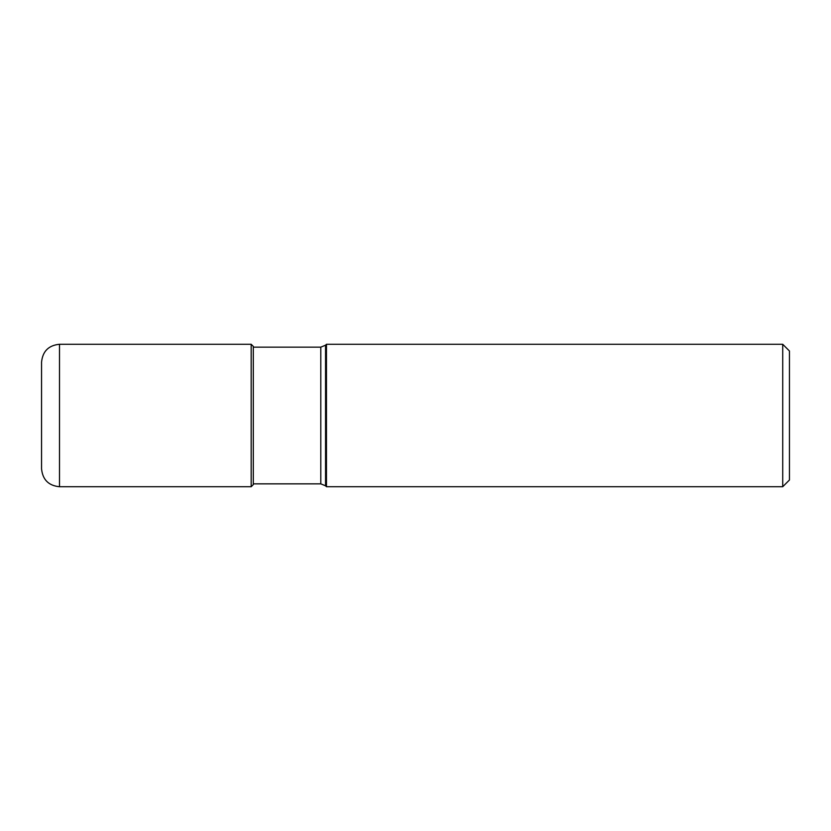 <?xml version="1.0" encoding="UTF-8"?>
<svg xmlns="http://www.w3.org/2000/svg" width="831" height="831" viewBox="0 0 831 831"><rect width="100%" height="100%" fill="white"/><g stroke="black" fill="none" stroke-linecap="round" stroke-linejoin="round"><path stroke-width="1.25" d="M41.55 415.5L41.55 362.223C42.61 351.316 48.593 345.332 59.5 344.273L59.5 486.727C48.593 485.668 42.61 479.684 41.55 468.777L41.55 415.5M251.18 486.727L251.18 344.273L253.31 346.402L253.31 484.598L251.18 486.727L59.5 486.727M326.469 415.5L326.469 344.273L782.719 344.273L782.719 486.727L326.469 486.727L326.469 415.5M782.719 344.273L789.45 351.004L789.45 479.996L782.719 486.727M325.555 345.187L320.797 347.15L320.797 483.85L325.555 485.813L325.555 345.187L326.469 344.273M251.18 344.273L59.5 344.273M325.555 485.813L326.469 486.727M253.31 483.85L320.797 483.85M253.31 347.15L320.797 347.15"/></g></svg>
